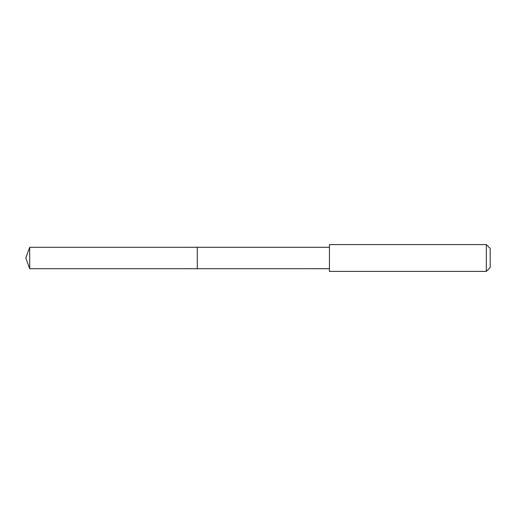 <?xml version="1.0" encoding="UTF-8"?>
<svg xmlns="http://www.w3.org/2000/svg" width="516" height="516" viewBox="0 0 516 516"><rect width="100%" height="100%" fill="white"/><g stroke="black" fill="none" stroke-linecap="round" stroke-linejoin="round"><path stroke-width="0.77" d="M197.273 268.713L197.273 247.287L29.702 247.28L29.702 268.72L197.273 268.713L197.273 247.287L329.44 247.287L329.44 268.713L29.702 268.72L25.8 258L29.702 268.72M329.447 269.591L329.447 271.397L486.33 271.397L486.33 244.603L329.447 244.603L329.447 269.591M486.33 244.603L490.2 248.473L490.2 267.527L486.33 271.397M25.8 258L29.702 247.28M329.44 268.713L329.447 271.397M329.44 247.287L329.447 244.603"/></g></svg>
